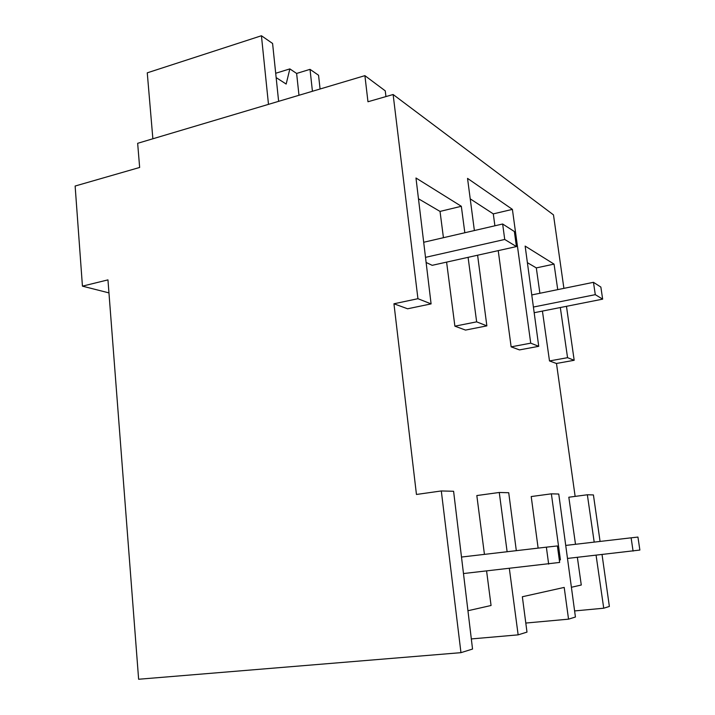 <?xml version="1.0" encoding="UTF-8"?>
<svg xmlns="http://www.w3.org/2000/svg" width="715" height="715" viewBox="0 0 715 715"><rect width="100%" height="100%" fill="white"/><g stroke="black" fill="none" stroke-linecap="round" stroke-linejoin="round"><path stroke-width="1.07" d="M393.947 303.777L417.935 298.7L393.125 94.514L367.966 101.753L364.9 75.656L137.655 143.304L139.648 167.462L75.129 186.034L82.439 286.152L107.956 279.878L138.63 679.25L460.961 652.661L472.544 649.05L453.596 491.276L441.307 490.955L416.452 494.467L393.947 303.777L407.595 308.791L431.091 303.893L415.978 177.999L461.327 206.286L440.029 211.417L443.434 237.702M460.961 652.661L441.307 490.955M467.941 610.735L491.062 605.498L486.593 570.99M557.736 289.629L554.053 264.112L525.141 246.085L538.735 346.319L530.727 343.164L512.396 209.379L493.296 213.883L470.22 198.85M446.598 262.119L454.892 326.174L465.51 330.08L486.861 325.87L476.646 321.848L468.093 257.337M418.472 198.77L440.029 211.417M507.123 551.739L499.267 492.474L476.825 495.558L484.439 554.375M559.327 560.033L560.417 559.872L551.372 493.833L531.209 496.55L538.127 548.128M571.401 587.265L581.277 585.022L577.354 557.334M594.192 542.122L587.355 494.771L568.827 497.229L575.504 544.294M556.485 363.461L575.137 496.398M542.426 311.079L549.495 360.941L556.395 363.479L574.181 360.288L567.558 357.679L560.319 307.539M527.393 262.673L536.304 267.902L539.897 293.275M498.23 250.634L511.136 346.846L519.465 349.903L538.735 346.319M493.296 213.883L494.896 225.788M82.439 286.152L108.957 292.891M417.935 298.7L431.091 303.893M393.125 94.514L553.481 214.875L563.903 288.368M464.83 232.741L461.327 206.286M512.396 209.379L467.538 178.384L474.376 230.534M477.602 255.219L486.861 325.87M566.468 306.315L574.181 360.288M364.9 75.656L385.251 90.85L385.948 96.579M525.802 623.051L568.541 619.163L564.198 587.417L522.352 596.748L526.991 632.105L518.143 634.857L471.328 638.933M518.143 634.857L509.339 568.479M560.417 559.872L559.318 559.988M499.267 492.474L508.723 492.724L516.319 550.666M476.646 321.848L454.892 326.174M568.541 619.163L575.432 617.018L558.755 494.029L551.372 493.833M596.078 555.233L603.728 608.215L609.368 606.454L602.039 554.572M587.355 494.771L593.423 494.932L600.073 541.434M603.728 608.215L574.61 610.932M567.558 357.679L549.495 360.941M554.053 264.112L536.304 267.902M530.727 343.164L511.136 346.846M548.655 564.126L546.367 547.163L557.396 545.947L559.648 562.437L463.481 573.546M461.497 557.048L546.367 547.163M633.079 551.104L631.122 537.823L637.941 537.072L639.871 550.058L567.487 558.433M565.726 545.429L631.122 537.823M425.505 257.355L504.736 239.462L502.645 224.001L514.362 231.526L516.427 246.586L432.173 265.328L426.122 262.477M423.691 242.269L502.645 224.001M504.736 239.462L516.427 246.586M533.408 307.048L595.291 294.66L593.468 282.318L600.859 287.064L602.656 299.147L534.177 312.714M531.763 294.938L593.468 282.318M595.291 294.66L602.656 299.147M152.867 138.781L147.263 72.832L261.431 35.75L268.483 104.354M278.627 101.333L272.585 43.463L261.431 35.75M275.695 73.27L289.852 68.899L296.627 73.448L310.024 69.346L318.55 75.245L320.079 89M310.024 69.346L312.428 91.27M289.852 68.899L286.17 84.048L276.151 77.595M296.627 73.448L298.977 95.283"/></g></svg>
